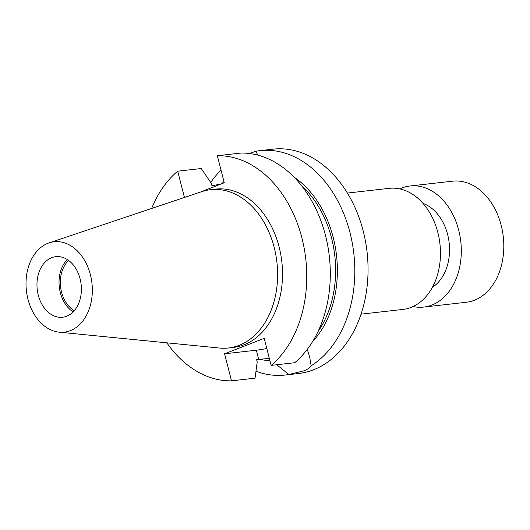 <?xml version="1.0" encoding="UTF-8"?>
<svg xmlns="http://www.w3.org/2000/svg" width="530" height="530" viewBox="0 0 530 530"><rect width="100%" height="100%" fill="white"/><g stroke="black" fill="none" stroke-linecap="round" stroke-linejoin="round"><path stroke-width="0.79" d="M413.095 306.526A60.93 44.195 -96.4 0 0 423.708 307.075L466.208 302.272A60.93 44.195 -96.4 0 0 474.39 300.245A60.93 44.195 -96.4 0 0 502.44 231.034A60.93 44.195 -96.4 0 0 452.527 181.18L410.028 185.984A60.93 44.195 -96.4 0 0 401.846 188.018A60.93 44.195 -96.4 0 0 399.799 188.892M423.708 307.075A60.93 44.195 -96.4 0 0 431.89 305.048A60.93 44.195 -96.4 0 0 459.941 235.837A60.93 44.195 -96.4 0 0 410.028 185.984M361.062 314.157L402.873 309.434A60.93 44.195 -96.4 0 0 411.055 307.4A60.93 44.195 -96.4 0 0 439.098 238.195A60.93 44.195 -96.4 0 0 389.186 188.342L347.375 193.066M276.746 364.739L288.857 374.498L303.743 370.887C307.778 369.264 310.255 367.568 311.183 365.786A112.903 81.898 -96.4 0 0 350.595 235.088A112.903 81.898 -96.4 0 0 259.793 150.659A112.903 81.898 -96.4 0 0 256.083 151.196L257.712 155.111M166.837 342.83A112.903 81.898 -96.4 0 0 231.524 380.832L255.062 378.175L257.209 361.977L256.586 359.559L269.359 358.426M231.524 380.832L224.581 353.801L256.328 350.211A28.852 3.756 165.6 0 0 266.809 348.488M66.694 316.211A30.468 22.101 -96.4 0 0 80.712 281.609A30.468 22.101 -96.4 0 0 55.756 256.679A30.468 22.101 -96.4 0 0 51.668 257.699A30.468 22.101 -96.4 0 0 37.643 292.302A30.468 22.101 -96.4 0 0 62.6 317.231A30.468 22.101 -96.4 0 0 66.694 316.211M47.965 243.283A45.474 32.986 -96.4 0 0 26.5 291.474A45.474 32.986 -96.4 0 0 59.188 332.177A45.474 32.986 -96.4 0 0 70.391 330.627A45.474 32.986 -96.4 0 0 90.597 275.56A45.474 32.986 -96.4 0 0 49.098 242.873A45.474 32.986 -96.4 0 0 47.965 243.283M59.188 332.177L219.533 348.044A79.659 57.783 -96.4 0 0 228.463 347.991A79.659 57.783 -96.4 0 0 239.156 345.335A79.659 57.783 -96.4 0 0 275.825 254.857A79.659 57.783 -96.4 0 0 210.569 189.68A79.659 57.783 -96.4 0 0 201.851 191.615L49.098 242.873M228.463 347.991L233.366 347.435A79.659 57.783 -96.4 0 0 244.058 344.778A79.659 57.783 -96.4 0 0 280.728 254.301A79.659 57.783 -96.4 0 0 215.471 189.124L210.569 189.68M255.99 371.212A112.903 81.898 -96.4 0 0 285.147 375.041L298.39 373.544A112.903 81.898 -96.4 0 0 313.548 369.781A112.903 81.898 -96.4 0 0 365.514 241.541A112.903 81.898 -96.4 0 0 273.029 149.168L259.793 150.659M221.003 170.09A112.903 81.898 -96.4 0 0 210.721 182.426M285.147 375.041A112.903 81.898 -96.4 0 0 288.857 374.498M249.411 153.514L256.083 151.196M311.183 365.786L309.646 356.968L307.287 349.383M312.554 341.678A97.381 70.642 -96.4 0 0 293.951 177.066M223.958 181.618A97.381 70.642 -96.4 0 0 221.739 183.744M259.462 359.241A97.381 70.642 -96.4 0 0 269.916 360.612M318.026 331.581A94.983 68.9 -96.4 0 0 301.537 185.685M184.44 197.458L177.696 171.183L201.228 168.527L211.338 183.334L211.96 185.752L220.997 184.029M217.313 155.727A112.903 81.898 -96.4 0 1 301.928 238.036A112.903 81.898 -96.4 0 1 271.141 365.375L294.68 362.719A112.903 81.898 -96.4 0 0 325.466 235.373A112.903 81.898 -96.4 0 0 240.845 153.064L217.313 155.727L224.256 182.757L199.737 192.324M177.696 171.183A112.903 81.898 -96.4 0 0 151.653 208.462M224.581 353.801L264.198 338.339L271.141 365.375M67.257 259.534A30.468 22.101 -96.4 0 0 73.173 311.885M68.622 260.469A28.673 20.796 -96.4 0 0 60.579 286.796A28.673 20.796 -96.4 0 0 74.299 310.666M432.447 287.24A44.805 32.496 -96.4 0 0 449.162 242.879A44.805 32.496 -96.4 0 0 422.966 203.368M258.673 359.327L256.328 350.211M214.047 185.52L214.332 186.633"/></g></svg>
